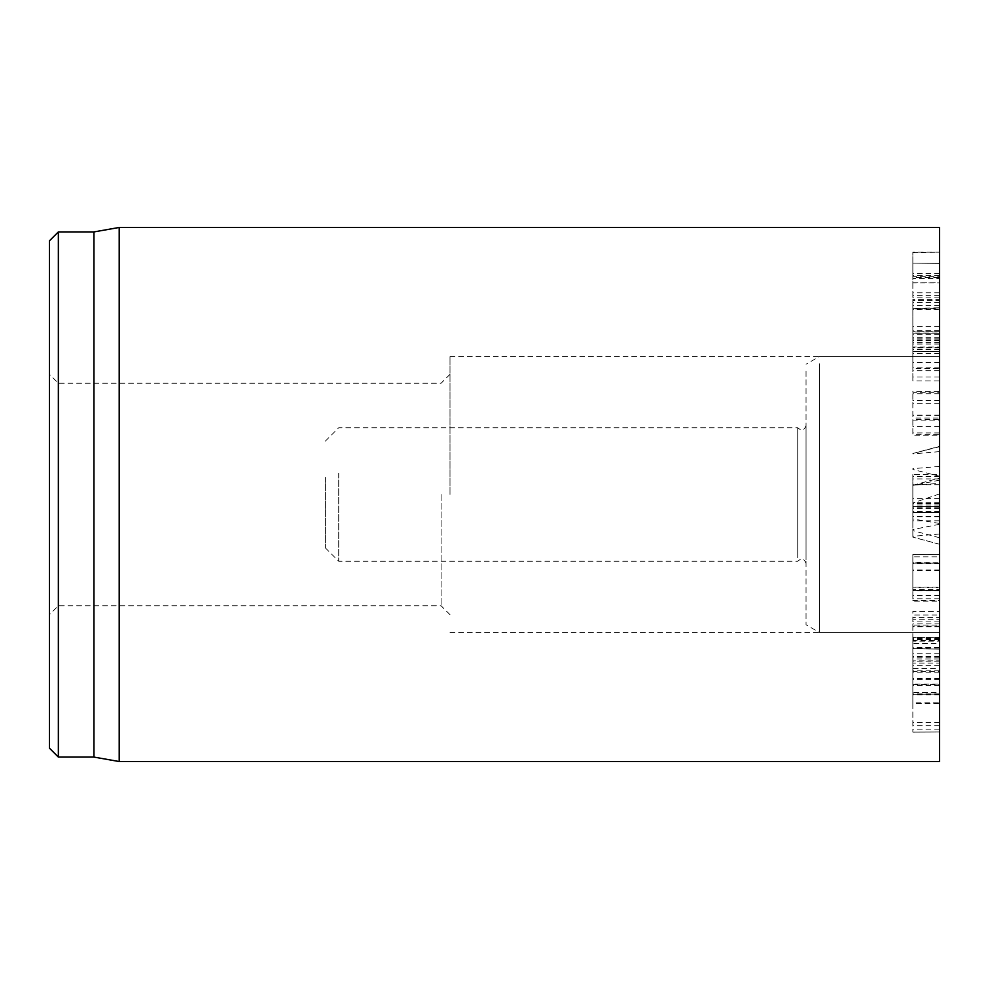 <?xml version="1.0" encoding="UTF-8"?>
<svg xmlns="http://www.w3.org/2000/svg" width="989" height="989" viewBox="0 0 989 989"><rect width="100%" height="100%" fill="white"/><g stroke="black" fill="none" stroke-linecap="round" stroke-linejoin="round"><path stroke-width="0.74" stroke-dasharray="4.95 3.71" d="M939.55 563.174L912.847 562.704L912.847 590.606L912.847 587.107L939.55 587.107L939.55 563.174L912.847 563.174M939.55 570.665L912.847 570.665M939.55 570.801L912.847 570.801M939.55 590.606L912.847 590.408L939.55 590.606M939.55 589.419L939.55 587.837L912.847 587.837L912.847 601.139L939.55 601.139L939.55 589.419L912.847 589.419M939.55 562.123L939.55 600.533L912.847 600.533L912.847 554.47L939.55 554.47L939.55 562.123L912.847 562.123M939.55 569.924L912.847 569.924M939.55 562.704L939.55 556.819L912.847 556.819L912.847 562.704M939.55 556.819L939.55 554.52L912.847 554.52L912.847 556.819M939.55 418.026L939.55 434.307L912.847 434.307L912.847 392.299L912.847 435.197L939.55 435.197L939.55 391.31L912.847 391.31L912.847 392.299L939.55 392.299L939.55 420.09L912.847 420.09L912.847 419.348L939.55 419.348L939.55 418.026L912.847 418.026M939.55 403.673L912.847 403.673M939.55 403.833L912.847 403.833M939.55 415.343L912.847 415.343M939.55 277.34L939.55 347.46L912.847 347.46L912.847 263.395L912.847 282.941L939.55 282.941L939.55 277.34L912.847 277.34M939.55 263.395L912.847 263.123L939.55 263.395M939.55 276.327L939.55 278.465L912.847 278.465L912.847 252.17L939.55 252.17L912.847 252.615L912.847 339.079L912.847 333.194L939.55 333.194L939.55 252.615L939.55 276.327L912.847 276.327M939.55 278.465L939.55 282.805L912.847 282.805L912.847 278.465M939.55 338.807L912.847 338.807M939.55 339.079L912.847 339.079M939.55 337.694L912.847 337.694L912.847 351.664L939.55 351.664L939.55 333.33L912.847 333.33L912.847 337.694M939.55 347.46L939.55 351.577L912.847 351.577L912.847 347.46M939.55 351.701L939.55 376.982L939.55 331.661L939.55 368.39L939.55 347.856L939.55 351.701L912.847 351.701L912.847 370.739L939.55 370.739L939.55 368.39L912.847 368.39L912.847 331.661L912.847 334.245L939.55 334.245L939.55 330.746L912.847 330.746L912.847 376.982L912.847 351.701M939.55 347.856L912.847 347.856L912.847 347.052L939.55 347.052L939.55 347.856M939.55 362.456L912.847 362.456M939.55 340.661L912.847 340.661M939.55 308.37L939.55 332.02L912.847 332.02L912.847 299.383L912.847 331.661L939.55 331.661L939.55 299.383L912.847 299.383L912.847 300.421L939.55 300.421L939.55 309.05L939.55 308.37L912.847 308.37L912.847 309.05L939.55 309.05L939.55 307.789L912.847 308.37M939.55 326.642L912.847 326.642M939.55 299.383L939.55 300.421L939.55 299.383M939.55 342.614L912.847 342.614M939.55 342.837L912.847 342.837M939.55 367.834L912.847 367.834M939.55 376.982L912.847 376.982L912.847 380.901L939.55 380.901L939.55 376.982M939.55 474.584L939.55 520.807L939.55 474.584L912.847 474.584L912.847 520.807L912.847 474.584M939.55 478.923L912.847 478.923M939.55 476.339L912.847 476.339M939.55 498.58L912.847 498.58M939.55 506.034L912.847 506.034M939.55 484.709L912.847 484.709M939.55 484.697L912.847 484.697M939.55 512.722L939.55 512.092L912.847 512.092L912.847 512.722L939.55 512.722M939.55 516.74L912.847 516.74M939.55 516.481L912.847 516.481M939.55 502.746L912.847 502.746M939.55 647.412L939.55 619.262L912.847 619.262L912.847 658.946L912.847 640.39L939.55 640.39L939.55 647.412L912.847 647.412M939.55 619.262L939.55 617.445L912.847 617.445L912.847 619.262M939.55 625.11L939.55 626.124L912.847 626.124L912.847 623.911L939.55 623.911L939.55 625.11L912.847 625.11M939.55 657.24L912.847 657.24M939.55 658.946L939.55 660.837L912.847 660.837L912.847 658.946L939.55 658.946M939.55 643.604L939.55 641.132L912.847 641.132L912.847 703.562L939.55 703.562L939.55 643.604L912.847 643.604M939.55 617.445L939.55 702.796L912.847 702.796L912.847 656.436L912.847 671.704L939.55 671.704L939.55 668.515L912.847 668.515L912.847 611.486L939.55 611.486L939.55 615.01L912.847 615.01L912.847 617.445M939.55 656.436L912.847 656.436M939.55 656.548L912.847 656.548M939.55 665.708L912.847 665.708M939.55 663.125L939.55 684.573L912.847 684.573L912.847 649.093L912.847 684.141L939.55 684.141L939.55 663.125L912.847 663.125M912.847 648.66L939.55 649.093L912.847 648.66M939.55 670.159L912.847 670.159M939.55 692.572L939.55 638.511L939.55 731.984L939.55 692.572L912.847 692.572L912.847 731.984L912.847 638.511L912.847 692.572M939.55 672.792L912.847 672.792M939.55 729.857L912.847 729.857M939.55 731.984L912.847 732.12L939.55 731.984M939.55 694.414L912.847 694.414M939.55 694.093L912.847 694.266L939.55 694.093M939.55 661.208L912.847 661.208M939.55 638.511L912.847 638.511L912.847 637.744L939.55 637.744L939.55 638.511M939.55 227.47L939.55 761.53M939.55 494.5L939.55 632.466L939.55 494.5M58.351 231.921L58.351 757.08M49.45 494.5L49.45 614.663L49.45 494.5M441.094 494.5L441.094 605.763L441.094 494.5M49.45 748.179L49.45 240.822M449.995 494.5L449.995 356.534L449.995 494.5M93.955 231.921L93.955 757.08M119.199 761.53L119.199 227.47M912.847 485.673L912.847 537.126L912.847 485.24L939.55 483.386L939.55 478.083L939.55 544.284L939.55 483.386M939.55 493.931L912.847 502.993M939.55 523.465L912.847 518.965M325.381 477.464L325.381 547.906L325.381 477.464M338.733 473.199L338.733 561.258L338.733 473.199M797.727 557.771L797.727 427.743L797.727 557.771M806.035 559.873L806.035 425.517L806.035 559.873M806.035 371.048L806.035 624.751L806.035 371.048M819.386 363.742L819.386 632.466L819.386 363.742M939.55 363.742L939.55 632.466L939.55 363.742M939.55 595.427L912.847 595.427M939.55 598.778L912.847 598.778M939.55 563.47L912.847 563.47M939.55 415.182L912.847 415.182M939.55 400.434L912.847 400.434M939.55 393.733L912.847 393.733M939.55 426.531L912.847 426.531M939.55 432.935L912.847 432.935M939.55 339.153L912.847 339.153M939.55 292.831L912.847 292.831M939.55 275.548L912.847 275.548M939.55 273.582L912.847 273.582M939.55 297.874L912.847 297.874M939.55 344.036L912.847 344.036M939.55 349.488L912.847 349.488M939.55 353.567L912.847 353.567M939.55 340.253L912.847 340.253M939.55 331.661L912.847 331.661M939.55 302.51L912.847 302.51M939.55 506.566L912.847 506.566L939.55 506.578M939.55 503.005L912.847 503.018M939.55 503.586L912.847 503.586M939.55 504.069L912.847 504.069M939.55 508.519L912.847 508.519M939.55 512.574L912.847 512.574L939.55 512.574M939.55 512.364L912.847 512.364M939.55 511.783L912.847 511.783M939.55 511.523L912.847 511.523M939.55 507.172L912.847 507.172M939.55 637.67L912.847 637.67M939.55 648.104L912.847 648.104M939.55 679.084L912.847 679.084M939.55 685.513L912.847 685.513M939.55 693.895L912.847 693.895M939.55 679.418L912.847 679.418M939.55 678.405L912.847 678.405M939.55 653.235L912.847 653.235M939.55 639.648L912.847 639.648M939.55 725.666L912.847 725.666M939.55 722.452L912.847 722.452M939.55 446.731L912.847 453.506M939.55 451.627L912.847 453.902M939.55 466.388L912.847 468.675M939.55 476.253L912.847 469.466M939.55 534.011L912.847 536.285M939.55 544.234L912.847 537.126L939.55 544.284M939.55 537.744L912.847 530.623M939.55 524.294L912.847 529.535M939.55 480.172L912.847 485.414M939.55 590.705L912.847 590.705M939.55 305.527L912.847 305.527M939.55 309.718L912.847 309.718M939.55 295.39L912.847 295.39M939.55 512.092L912.847 512.092M939.55 520.807L912.847 520.807M939.55 503.29L912.847 503.29M939.55 626.742L912.847 626.742M939.55 621.92L912.847 621.92M939.55 694.81L912.847 694.81M449.995 374.337L441.094 383.238L58.351 383.238L49.45 374.337M449.995 614.663L441.094 605.763L58.351 605.763L49.45 614.663M449.995 632.466L939.55 632.466L819.386 632.466L806.035 624.751M449.995 356.534L939.55 356.534L819.386 356.534L806.035 364.249M912.847 453.481L939.55 446.323M912.847 485.24L939.55 478.083M325.381 547.906L338.733 561.258L797.727 561.258C801.56 557.833 804.329 558.575 806.035 563.483M325.381 441.094L338.733 427.743L797.727 427.743C801.56 431.167 804.329 430.425 806.035 425.517"/><path stroke-width="1.48" d="M939.55 494.5L939.55 227.47L119.199 227.47L119.199 761.53L939.55 761.53L939.55 494.5M49.45 494.5L49.45 748.179L58.351 757.08L58.351 231.921L49.45 240.822L49.45 494.5M58.351 757.08L93.955 757.08L93.955 231.921L58.351 231.921M93.955 757.08L119.199 761.53M93.955 231.921L119.199 227.47"/></g></svg>
